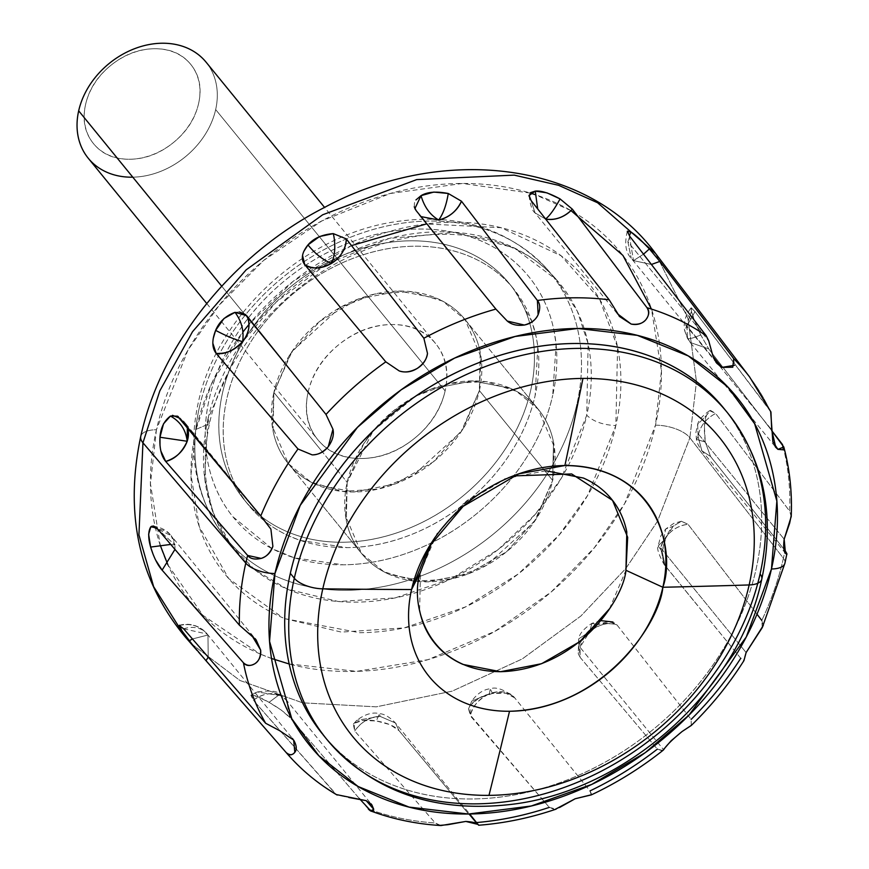 <?xml version="1.0" encoding="UTF-8"?>
<svg xmlns="http://www.w3.org/2000/svg" width="869" height="869" viewBox="0 0 869 869"><rect width="100%" height="100%" fill="white"/><g stroke="black" fill="none" stroke-linecap="round" stroke-linejoin="round"><path stroke-width="0.65" stroke-dasharray="4.34 3.26" d="M591.8 794.657L589.997 790.909L514.557 697.666C504.335 689.541 496.221 686.575 490.214 688.78L489.486 693.723C499.86 689.975 508.267 691.355 514.72 697.861C510.429 693.299 503.021 691.822 492.506 693.451L490.214 688.78L492.506 693.451C483.294 694.885 475.788 698.958 469.966 705.65L471.78 701.066L489.486 693.723L490.214 688.78C483.349 689.508 477.2 693.614 471.78 701.066L469.966 705.65L470.314 715.839L549.306 807.377L554.715 809.593M691.3 725.441L691.148 719.391L616.871 624.789L612.927 622.008L597.492 624.583L591.919 623.366L589.725 631.546C598.535 624.333 607.616 622.117 616.957 624.887C608.756 621.846 599.675 624.061 589.725 631.546L591.919 623.366L597.492 624.583C589.703 628.472 583.523 635.239 578.971 644.896L578.678 638.911L589.725 631.546L578.678 638.911L580.09 657.322L657.366 749.111L662.819 750.501M757.008 614.187L688.02 524.289L681.437 521.237L673.149 526.266L665.611 529.091L663.514 540.605C669.239 531.176 677.407 525.745 688.02 524.289C677.885 525.43 669.717 530.861 663.514 540.605L665.611 529.091L673.149 526.266C667.837 531.6 664.188 540.062 662.2 551.63L658.126 545.993L663.514 540.605L658.126 545.993L662.2 551.63L665.067 565.589L740.746 658.278L743.951 660.592M698.513 434.185C700.946 425.06 706.66 418.163 715.643 413.481L709.625 410.668L706.378 415.501L697.666 424.354L698.089 436.629L698.513 434.185L784.164 539.193L698.513 434.185L698.089 436.629L697.666 424.354L706.378 415.501C704.205 421.031 703.836 429.862 705.27 441.995L696.438 439.421L698.089 436.629L701.87 450.783L710.57 456.486L783.99 549.262L710.57 456.486L701.87 450.783L698.089 436.629L696.438 439.421L705.27 441.995L710.57 456.486L705.27 441.995L704.444 427.461L706.378 415.501L710.418 410.374L715.643 413.481C706.616 418.217 700.903 425.115 698.513 434.185M686.901 325.908L694.961 311.515L691.083 307.898L691.431 311.439L684.837 331.176L687.466 337.596L686.901 325.908L719.651 366.045L686.901 325.908L687.466 337.596L684.837 331.176L691.431 311.439C692.506 315.871 695.602 323.702 700.74 334.923L700.164 335.173C691.289 338.867 687.064 339.681 687.466 337.596L690.258 342.505L708.724 348.903L771.683 430.524L708.724 348.903L690.258 342.505L687.466 337.596C687.086 339.67 691.311 338.867 700.164 335.173L700.74 334.923L708.724 348.903L700.74 334.923L695.015 321.66L691.431 311.439L691.311 307.843L695.037 311.623L686.901 325.908M627.885 241.745L629.764 236.314L627.885 241.745L708.735 340.865L627.885 241.745L631.242 258.343L627.885 241.745M629.341 235.705L633.501 260.624L631.242 258.343L633.501 260.624L629.341 235.705M537.715 208.973L545.493 219.031L535.032 212.872L531.111 200.576L535.032 212.872L545.493 219.031L537.715 208.973M420.998 216.598L416.142 210.602L420.998 216.598M170.737 544.428L174.951 545.048L174.962 549.404L174.951 545.048L170.737 544.428M192.44 638.954L207.973 635.011L208.202 657.116L207.973 635.011L192.44 638.954M359.321 798.535L289.801 717.479C285.238 712.699 278.319 707.659 269.032 702.337L279.753 694.374L286.585 700.305L289.801 717.479L281.187 710.006L269.032 702.337C261.004 697.677 255.073 695.243 251.25 695.037L257.365 691.952L280.546 695.624L279.753 694.374L269.032 702.337L257.637 696.677L251.25 695.037L253.335 700.24L334.902 793.223A298.328 236.368 -39.2 0 1 287.498 754.086M591.268 794.907L589.997 790.909L514.72 697.861C509.907 691.648 501.5 690.268 489.486 693.723C478.287 699.61 471.932 706.79 470.433 715.263L549.306 807.377A298.328 236.368 140.8 0 1 475.799 822.606L399.001 730.612C394.548 725.984 386.987 722.758 376.32 720.955L379.471 713.634L380.122 716.382L395.46 723.008L399.001 730.612L389.942 724.616L376.32 720.955C367.033 719.369 359.614 720.173 354.052 723.388L356.681 720.379L380.122 716.382L379.471 713.634L376.32 720.955L362.688 720.499L354.052 723.388L354.737 731.025L435.239 822.976A298.328 236.368 -39.2 0 1 368.315 809.017A298.328 236.368 140.8 0 0 435.239 822.976L440.963 825.55M643.516 254.193L633.501 260.624L651.413 264.469L633.501 260.624L643.516 254.193M156.431 527.82L174.951 545.048L156.529 527.852M179.34 625.517C190.941 622.845 200.478 626.017 207.973 635.011C200.435 625.995 190.898 622.834 179.34 625.517L179.427 625.256M691.257 725.485L691.148 719.391L616.871 624.789L608.865 621.313L597.492 624.583L586.14 633.523L578.971 644.896L578.254 653.749L580.09 657.322L580.036 647.286A26.602 21.084 -39.2 0 1 589.725 631.546L580.036 647.286L663.623 749.773L580.036 647.286L580.09 657.322L657.366 749.111L662.352 750.87M763.264 625.528L761.776 620.444L688.02 524.289L681.285 521.259L673.149 526.266L665.926 537.781L662.2 551.63L665.067 565.589L664.068 564.459L660.712 547.861A26.602 21.084 -39.2 0 1 663.514 540.605L660.712 547.861L746.113 652.565L660.712 547.861L664.068 564.459L740.746 658.278L743.994 660.516L744.896 656.845M791.214 516.61L789.66 511.146L715.643 413.481L789.66 511.146A298.328 236.368 140.8 0 0 782.524 444.58A298.328 236.368 -39.2 0 1 789.66 511.146L791.268 515.208M770.933 411.982L695.037 311.623L769.988 410.418A298.328 236.368 140.8 0 0 749.111 376.32A298.328 236.368 -39.2 0 1 769.988 410.418L770.662 411.406M719.706 366.131L771.705 429.873L719.706 366.131M706.149 335.673L629.764 236.314M415.947 395.982L450.294 383.381L485.804 381.643L516.479 391.289L538.28 409.31L554.303 446.818L552.662 480.448L479.373 390.594L481.013 356.963L464.991 319.455L442.625 301.13L411.07 291.626L374.724 294.026L339.985 307.583L292.169 351.228L273.887 392.462L273.04 430.839C275.484 443.092 280.459 453.89 287.965 463.231C295.482 472.562 304.954 479.721 316.392 484.706L353.987 491.995L395.026 483.99L433.262 461.906L462.884 429.112L479.373 390.594L480.209 352.217C477.776 339.953 472.801 329.155 465.284 319.825C457.778 310.483 448.306 303.324 436.868 298.339L399.273 291.05L358.234 299.055L319.988 321.139L290.376 353.933L273.887 392.462L322.345 451.869L273.887 392.462L272.247 426.092L288.269 463.601L310.635 481.915L342.19 491.419L378.526 489.019L413.275 475.462L461.081 431.817L479.373 390.594L552.662 480.448L534.37 521.682L486.564 565.317L451.815 578.873L415.48 581.274L383.924 571.769L361.558 553.455L345.536 515.947L347.176 482.317L338.019 471.085L347.176 482.317L373.094 430.937M338.008 471.063L322.421 451.956L338.008 471.063M532.013 321.802L514.013 289.355C502.749 275.354 488.541 264.621 471.378 257.148C454.226 249.664 435.423 246.025 414.991 246.209C394.548 246.394 374.028 250.391 353.433 258.212C332.827 266.033 313.698 277.081 296.068 291.343C278.428 305.606 263.622 321.997 251.641 340.539C239.659 359.071 231.415 378.33 226.918 398.317A171.041 135.51 -39.2 0 1 342.658 262.666A171.041 135.51 -39.2 0 1 500.902 275.712A171.041 135.51 -39.2 0 1 535.141 395.514L537.813 346.579L536.401 337.943L532.056 321.899M530.742 390.127A171.041 135.51 140.8 0 0 496.503 270.324A171.041 135.51 140.8 0 0 338.258 257.267A171.041 135.51 140.8 0 0 222.518 392.929A171.041 135.51 140.8 0 0 256.746 512.721A171.041 135.51 140.8 0 0 414.991 525.778A171.041 135.51 140.8 0 0 530.742 390.127C526.234 410.114 517.989 429.373 506.008 447.904C494.026 466.436 479.221 482.838 461.591 497.101C443.95 511.363 424.832 522.399 404.226 530.22C383.62 538.041 363.101 542.05 342.668 542.234C322.225 542.419 303.433 538.769 286.27 531.296C269.118 523.822 254.899 513.079 243.635 499.078C232.371 485.076 224.908 468.88 221.247 450.49C217.587 432.099 218.01 412.905 222.518 392.929C227.015 372.942 235.26 353.683 247.241 335.141C259.223 316.609 274.039 300.207 291.669 285.944C309.31 271.682 328.428 260.646 349.034 252.825C369.64 245.004 390.159 241.006 410.592 240.811C431.024 240.626 449.827 244.276 466.979 251.749C484.142 259.234 498.35 269.966 509.614 283.967C520.879 297.969 528.341 314.165 532.002 332.555C535.662 350.946 535.239 370.14 530.742 390.127M199.37 407.376A209.538 166.012 -39.2 0 1 338.258 242.516A209.538 166.012 -39.2 0 1 531.046 253.857A209.538 166.012 -39.2 0 1 576.962 403.955A209.538 166.012 140.8 0 0 531.046 253.857A209.538 166.012 140.8 0 0 338.258 242.516A209.538 166.012 140.8 0 0 199.37 407.376A209.538 166.012 140.8 0 0 237.422 550.62A209.538 166.012 140.8 0 0 432.208 571.433A209.538 166.012 140.8 0 0 576.962 403.955A209.538 166.012 -39.2 0 1 432.208 571.433A209.538 166.012 -39.2 0 1 237.422 550.62A209.538 166.012 -39.2 0 1 199.37 407.376M271.954 548.611L232.881 516.729C220.324 501.131 212.014 483.088 207.941 462.601C203.857 442.115 204.334 420.737 209.353 398.48C214.361 376.212 223.55 354.758 236.889 334.109C250.239 313.459 266.74 295.188 286.379 279.307C306.029 263.416 327.331 251.119 350.283 242.408C373.236 233.696 396.09 229.231 418.858 229.025C441.626 228.819 462.569 232.881 481.676 241.213C500.794 249.544 516.62 261.504 529.178 277.102C541.724 292.69 550.034 310.733 554.118 331.23L556.095 344.352L552.706 395.352A190.539 150.956 140.8 0 0 418.858 229.025A190.539 150.956 140.8 0 0 209.353 398.48A190.539 150.956 140.8 0 0 343.19 564.807A190.539 150.956 140.8 0 0 552.706 395.352C547.687 417.62 538.508 439.073 525.158 459.723C511.808 480.372 495.308 498.632 475.669 514.524C456.019 530.416 434.717 542.712 411.765 551.424C388.812 560.136 365.958 564.589 343.19 564.807L294.363 557.855L271.975 548.621M208.017 418.684A210.157 166.511 -39.2 0 1 347.328 253.335A210.157 166.511 -39.2 0 1 540.692 264.708A210.157 166.511 -39.2 0 1 586.738 415.241L561.168 478.482L535.282 514.296L498.361 549.404L450.598 579.102L395.199 597.894L338.334 601.511L287.335 589.128L255.019 569.988L231.035 545.341L212.872 511.993L204.682 478.352L208.017 418.684L209.494 423.605L196.046 429.373L191.006 474.778L199.251 526.603L228.71 578.602L282.881 617.837C259.516 607.648 240.159 593.027 224.81 573.964C209.472 554.889 199.305 532.827 194.319 507.778C189.333 482.729 189.909 456.594 196.046 429.373L209.494 423.605L208.017 418.684L240.919 343.874L276.179 302.064L326.559 264.133L389.171 238.421L455.421 232.338L513.992 247.795L556.562 279.818L577.309 311.156L588.139 343.755L586.738 415.241C593.473 421.584 603.173 425.028 615.849 425.56C603.173 425.028 593.473 421.584 586.738 415.241A210.157 166.511 -39.2 0 1 441.561 583.229A210.157 166.511 -39.2 0 1 246.188 562.352A210.157 166.511 -39.2 0 1 208.017 418.684M284.771 618.641L341.354 632.1L404.281 627.863L465.523 606.91L518.261 573.974L559.017 535.108L587.585 495.504L615.849 425.56C621.976 398.339 622.552 372.204 617.566 347.155C612.58 322.106 602.423 300.044 587.075 280.969C571.737 261.906 552.38 247.285 529.004 237.096C505.639 226.918 480.036 221.953 452.206 222.203C424.365 222.453 396.416 227.906 368.358 238.551C340.29 249.207 314.252 264.241 290.235 283.674C266.207 303.096 246.046 325.43 229.72 350.674C213.405 375.919 202.173 402.151 196.046 429.373L211.428 384.011L242.929 332.001M655.552 253.455L687.879 318.152L696.449 381.545L687.879 318.152L655.552 253.455M784.935 563.166A22.8 9.787 12.7 0 0 783.404 558.235L689.888 437.813L696.449 381.61L689.888 437.813A26.602 11.416 12.7 0 0 655.454 425.202L661.439 370.976L651.468 309.092M570.998 210.602L534.967 194.58M530.133 193.048L462.471 183.457L390.192 193.505L321.791 220.965L263.818 260.298L219.249 305.117L187.91 350.207L156.431 429.731A26.602 11.416 12.7 0 0 140.778 436.314A26.602 11.416 -167.3 0 1 156.431 429.731L150.456 483.675L160.222 545.232M290.333 573.355A258.462 204.78 140.8 0 0 342.06 754.379A258.462 204.78 140.8 0 0 581.187 774.105A258.462 204.78 140.8 0 0 756.084 569.119A258.462 204.78 140.8 0 0 704.357 388.095M346.036 759.256A258.462 204.78 140.8 0 0 585.163 778.982A258.462 204.78 140.8 0 0 760.071 573.996A258.462 204.78 140.8 0 0 708.333 392.973M260.765 515.958L261.721 517.109M289.181 663.981L356.768 671.346L427.982 659.658L494.754 631.415L551.065 592.093L594.287 547.807L624.713 503.444L655.454 425.202A26.602 11.416 -167.3 0 1 689.888 437.813L657.54 521.194L625.843 568.467L580.916 615.991L522.269 658.93L452.162 691.148L376.266 706.845L302.629 702.825L376.266 706.845L452.162 691.148L522.269 658.93L580.916 615.991L625.843 568.467L657.54 521.194L689.888 437.813L783.404 558.235A298.328 236.368 140.8 0 0 785.011 550.555A298.328 236.368 -39.2 0 1 783.404 558.235A298.328 236.368 -39.2 0 1 761.776 620.444A298.328 236.368 140.8 0 0 783.404 558.235A22.8 9.787 -167.3 0 1 784.892 563.329M733.708 358.691L734.468 365.306M614.437 308.484L609.202 299.827M414.252 206.811L414.491 202.803L415.969 199.924M529.058 195.286L530.644 192.603M627.309 231.284L628.037 230.915M161.015 451.337L160.015 445.482M170.465 416.055L172.496 415.317M212.894 343.44L213.231 338.432M235.032 312.34L239.399 311.949M245.721 314.6L246.72 315.697M302.564 255.529L303.716 251.543M514.72 697.861L505.888 693.245L492.506 693.451L478.873 698.155L469.966 705.65L468.5 709.006L470.433 715.263C473.192 705.335 479.536 698.155 489.486 693.723L471.78 701.066L468.5 709.006M198.328 651.859L193.7 646.373M183.641 628.819L207.235 634.044A26.602 21.084 -39.2 0 0 183.641 628.819L191.245 637.574M155.888 560.44L153.085 554.259M150.772 526.831L151.575 526.256M185.314 637.01L191.821 644.092L185.314 637.01M191.951 644.222L239.898 680.46L302.575 702.815L239.898 680.46L191.951 644.222M549.306 807.377L556.16 809.104L559.44 807.551M589.997 790.909A298.328 236.368 140.8 0 0 657.366 749.111M691.148 719.391A298.328 236.368 140.8 0 0 740.746 658.278M762.287 627.57L761.776 620.444M239.399 625.18L248.838 633.121M265.632 723.258L279.622 730.655M287.509 754.086A298.328 236.368 140.8 0 0 334.902 793.223L337.107 795.016L348.849 797.492M723.605 408.006L724.17 408.702C741.192 429.862 752.467 454.335 758.007 482.132C763.536 509.918 762.895 538.921 756.084 569.119C749.284 599.317 736.825 628.428 718.717 656.432C700.62 684.435 678.244 709.223 651.587 730.775C624.941 752.326 596.047 769.011 564.915 780.829C533.772 792.647 502.771 798.687 471.889 798.969C441.007 799.252 412.601 793.745 386.672 782.448C360.744 771.151 339.268 754.922 322.247 733.762M167.923 564.883L202.988 615.382L259.657 653.76C231.882 641.659 208.875 624.268 190.637 601.598C172.388 578.939 160.309 552.717 154.389 522.932C148.458 493.157 149.142 462.091 156.431 429.731C163.73 397.372 177.07 366.197 196.47 336.184C215.87 306.181 239.844 279.622 268.402 256.54C296.948 233.446 327.906 215.566 361.265 202.911C394.624 190.246 427.841 183.772 460.928 183.468C494.016 183.163 524.452 189.073 552.228 201.173C580.003 213.274 603.021 230.665 621.259 253.324C639.497 275.994 651.576 302.216 657.507 332.001C663.427 361.776 662.743 392.842 655.454 425.202C648.165 457.561 634.815 488.736 615.415 518.75C596.025 548.752 572.041 575.311 543.494 598.393C514.937 621.487 483.99 639.367 450.631 652.022C417.272 664.687 384.044 671.161 350.957 671.465C317.869 671.77 287.433 665.86 259.657 653.76M260.624 654.183L271.53 658.485M284.771 618.652L359.69 632.73C387.52 632.48 415.469 627.027 443.538 616.382C471.595 605.726 497.633 590.692 521.661 571.259C545.678 551.837 565.849 529.503 582.165 504.259C598.48 479.015 609.712 452.782 615.849 425.56L617.577 347.198M617.566 347.144L599.556 299.121L561.113 255.801L501.098 227.711L426.429 223.941M351.543 245.59L293.038 281.426L249.012 324.387M300.207 540.388L347.057 547.622C367.5 547.437 388.019 543.44 408.626 535.619C429.232 527.798 448.35 516.751 465.98 502.488C483.62 488.226 498.426 471.834 510.407 453.292C522.388 434.761 530.633 415.501 535.141 395.514A171.041 135.51 -39.2 0 1 419.39 531.165A171.041 135.51 -39.2 0 1 261.145 518.109A171.041 135.51 -39.2 0 1 226.918 398.317C222.41 418.304 221.986 437.487 225.647 455.877C229.307 474.278 236.77 490.474 248.034 504.476C259.299 518.467 273.518 529.21 290.67 536.684L300.163 540.377M513.134 475.93L508.072 477.581L462.645 504.139L434.511 537.585L431.871 542.213M545.851 470.759L504.813 478.765L466.566 500.848L436.955 533.653L420.466 572.171L419.629 610.549M609.462 608.821L625.952 570.303M373.246 430.763L415.773 396.079M347.176 482.317L346.329 520.694C348.773 532.958 353.748 543.755 361.254 553.086C368.771 562.417 378.243 569.575 389.681 574.561L427.276 581.85L468.315 573.844L506.562 551.761L536.173 518.967L552.662 480.448L553.499 442.071C551.065 429.807 546.09 419.01 538.574 409.679C531.068 400.337 521.596 393.179 510.157 388.193L472.562 380.904L431.524 388.91L416.066 395.906L431.524 388.91L472.562 380.904L510.157 388.193C521.596 393.179 531.068 400.337 538.574 409.679C546.09 419.01 551.065 429.807 553.499 442.071L552.662 480.448L479.373 390.594A114.024 90.343 140.8 0 0 456.551 310.722A114.024 90.343 140.8 0 0 351.054 302.021A114.024 90.343 140.8 0 0 273.887 392.462L322.345 451.869L273.887 392.462L273.04 430.839C275.484 443.092 280.459 453.89 287.965 463.231C295.482 472.562 304.954 479.721 316.392 484.706L353.987 491.995L395.026 483.99L433.262 461.906L462.884 429.112L479.373 390.594L480.209 352.217C477.776 339.953 472.801 329.155 465.284 319.825C457.778 310.483 448.306 303.324 436.868 298.339L399.273 291.05L358.234 299.055L319.988 321.139L290.376 353.933L273.887 392.462A114.024 90.343 140.8 0 0 296.709 472.323A114.024 90.343 140.8 0 0 402.206 481.024A114.024 90.343 140.8 0 0 479.373 390.594L552.662 480.448A114.024 90.343 -39.2 0 1 475.495 570.879A114.024 90.343 -39.2 0 1 369.998 562.178A114.024 90.343 -39.2 0 1 347.176 482.317A114.024 90.343 -39.2 0 1 424.344 391.876A114.024 90.343 -39.2 0 1 529.84 400.576A114.024 90.343 -39.2 0 1 552.662 480.448L536.173 518.967L506.562 551.761L468.315 573.844L427.276 581.85L389.681 574.561C378.243 569.575 368.771 562.417 361.254 553.086C353.748 543.755 348.773 532.958 346.329 520.694L347.176 482.317L338.019 471.085L347.176 482.317L363.666 443.798L347.176 482.317M415.882 396.003L393.277 410.994L373.149 430.85L393.277 410.994L415.882 396.003M372.997 431.035L363.666 443.798L372.997 431.035M475.799 822.606L399.001 730.612L395.46 723.008L380.122 716.382L356.681 720.379L353.303 724.203L354.737 731.025L435.239 822.976L439.279 825.441M354.737 731.025A26.602 21.084 -39.2 0 1 380.122 716.382C369.749 716.947 361.287 721.824 354.737 731.025M368.315 809.017L289.801 717.479L286.585 700.305L280.546 695.624L257.365 691.952L250.891 695.2L253.335 700.24A26.602 21.084 -39.2 0 1 280.546 695.624C271.791 692.05 262.72 693.581 253.335 700.24L336.357 794.57M179.481 625.235C188.301 623.062 196.275 624.724 203.389 630.199L207.235 634.044A26.602 21.084 -39.2 0 1 207.973 635.011L292.907 739.074M153.009 526.006C161.265 527.364 167.304 530.59 171.139 535.673L157.713 529.112A26.602 21.084 -39.2 0 1 171.139 535.673A26.602 21.084 -39.2 0 1 174.951 545.048L171.139 535.673L255.062 638.574M177.504 416.164L180.024 418.347A26.602 21.084 -39.2 0 1 184.521 422.215A26.602 21.084 -39.2 0 1 187.335 427.19L184.521 422.215L266.359 522.551M198.61 103.476A62.72 49.685 140.8 0 0 154.552 48.729A62.72 49.685 140.8 0 0 85.586 104.497A62.72 49.685 140.8 0 0 129.644 159.244A62.72 49.685 140.8 0 0 198.61 103.476C202.042 88.214 199.468 75.234 190.865 64.545C182.262 53.856 170.161 48.588 154.552 48.729C138.942 48.87 124.408 54.389 110.95 65.273C97.48 76.168 89.029 89.235 85.586 104.497C82.153 119.759 84.738 132.729 93.331 143.418C101.934 154.117 114.045 159.385 129.644 159.244C145.253 159.103 159.787 153.585 173.246 142.701C186.716 131.806 195.167 118.727 198.61 103.476M206.116 62.21A76.016 60.233 -39.2 0 1 215.664 109.581A76.016 60.233 140.8 0 0 200.457 56.344M308.137 392.147A76.016 60.233 -39.2 0 1 359.581 331.86A76.016 60.233 -39.2 0 1 429.905 337.661A76.016 60.233 -39.2 0 1 445.124 390.898L215.664 109.581L445.124 390.898C440.952 409.397 430.709 425.245 414.383 438.443C398.067 451.652 380.448 458.332 361.537 458.506C342.614 458.68 327.95 452.282 317.522 439.323C307.094 426.364 303.965 410.646 308.137 392.147C312.308 373.648 322.551 357.8 338.867 344.602C355.193 331.404 372.812 324.713 391.723 324.539C410.635 324.376 425.31 330.763 435.738 343.722C446.166 356.681 449.295 372.41 445.124 390.898A76.016 60.233 -39.2 0 1 393.679 451.196A76.016 60.233 -39.2 0 1 323.344 445.384A76.016 60.233 -39.2 0 1 308.137 392.147L221.704 286.173L308.137 392.147M93.895 164.078A76.016 60.233 140.8 0 0 164.219 169.879A76.016 60.233 140.8 0 0 215.664 109.581A76.016 60.233 -39.2 0 1 132.794 177.178M600.892 620.64L591.919 623.366C583.74 628.689 579.33 633.87 578.678 638.911L578.254 653.749M681.437 521.237L673.703 523.41L665.611 529.091L660.809 535.901L658.126 545.993C656.682 548.296 658.659 554.455 664.068 564.459L697.47 605.411M709.625 410.668C702.554 415.654 698.567 420.216 697.666 424.354L695.917 432.469L696.438 439.421C696.427 441.604 698.231 445.395 701.87 450.783L785.815 553.694M691.083 307.898C681.904 319.336 684.414 330.372 684.837 331.176L687.455 338.313L690.258 342.505L775.767 447.339M627.331 231.23C624.322 243.526 625.626 252.575 631.242 258.343L715.871 362.101M529.047 195.568C530.286 205.258 532.273 211.015 535.032 212.872L619.63 316.588M414.882 208.603L418.261 213.926L497.774 311.417M250.891 695.2L257.365 691.952C270.444 690.236 277.906 691.051 279.753 694.374L286.585 700.305L370.944 803.738M353.303 724.203L356.681 720.379C365.056 714.144 372.66 711.896 379.471 713.634C384.37 713.96 389.692 717.088 395.46 723.008L469.673 814.003M288.269 463.601L318.684 500.892L288.269 463.601M318.695 500.902L361.558 553.455L318.695 500.902M513.568 288.812L509.169 283.413M546.873 268.934C507.159 227.276 454.998 211.797 390.398 222.497C300.739 237.682 216.033 317.304 198.132 403.281C187.519 452.803 195.579 496.264 222.312 533.653L231.035 545.33C206.746 512.156 199.566 471.585 209.494 423.605C224.321 353.205 286.118 282.045 359.94 252.173C435.749 219.64 516.686 233.055 556.562 279.818L546.873 268.934M270.15 734.207L207.311 662.2M205.91 660.603L197.154 650.577M371.769 811.342L370.889 811.016M248.48 505.019L244.08 499.632M428.732 547.242L434.511 537.585M518.695 473.866L508.072 477.581M464.991 319.455L495.406 356.746L464.991 319.455M495.417 356.757L538.28 409.31L495.417 356.757M435.532 343.472L324.561 207.409M206.746 303.509L317.717 439.573"/><path stroke-width="1.3" d="M734.468 365.306L721.759 367.413L716.871 363.329L713.036 356.42L708.735 340.865L706.149 335.673L629.764 236.314L627.331 231.23L630.905 232.066L629.341 235.705L630.905 232.066C634.761 234.315 640.92 239.942 649.371 248.936L643.516 254.193L649.371 248.936L659.843 261.428L733.708 358.691A298.328 236.368 -39.2 0 1 749.111 376.32A298.328 236.368 140.8 0 0 733.708 358.691L732.795 367.229L721.759 367.413L713.036 356.42L708.735 340.865L706.149 335.673A298.328 236.368 140.8 0 0 647.003 307.713C649.436 311.83 649.024 315.871 645.765 319.835C641.919 323.887 637.064 325.299 631.176 324.072L617.685 313.959L614.437 308.484M530.644 192.603L535.261 191.115L546.905 192.831L560.071 198.914L572.378 209.19L647.003 307.713C649.708 311.102 649.295 315.143 645.765 319.835C642.723 323.485 637.857 324.897 631.176 324.072L619.63 316.588L609.202 299.827A298.328 236.368 140.8 0 0 537.411 300.478A298.328 236.368 -39.2 0 1 609.202 299.827L531.111 200.576L529.047 195.568L535.261 191.115L537.715 208.973L535.261 191.115C540.974 190.463 549.241 193.059 560.071 198.914C554.368 209.331 549.512 216.033 545.493 219.031C549.534 216.001 554.389 209.299 560.071 198.914L572.378 209.19L647.003 307.713A298.328 236.368 -39.2 0 1 706.149 335.673M414.252 206.811L416.142 210.602L495.884 309.092A298.328 236.368 140.8 0 0 423.866 338.237A298.328 236.368 -39.2 0 1 495.884 309.092L507.29 321.074C511.58 324.669 517.272 325.994 524.365 325.039C531.459 323.062 536.043 319.607 538.128 314.708C540.464 308.495 540.225 303.759 537.411 300.489L538.128 314.708C535.347 320.335 530.763 323.779 524.365 325.039L507.29 321.074L495.884 309.092L416.142 210.602L414.882 208.603L421.031 195.655C424.268 206.941 430.155 215.056 438.693 219.998L420.998 216.598L438.693 219.998C430.166 215.067 424.278 206.952 421.031 195.655C427.342 191.886 436.423 191.158 448.263 193.494C446.362 205.117 443.168 213.948 438.693 219.998C443.19 213.915 446.373 205.073 448.263 193.494L461.472 201.217L537.411 300.478L461.472 201.217A26.602 21.084 -39.2 0 1 438.693 219.998C449.208 217.369 456.801 211.102 461.472 201.217L448.263 193.494L433.816 192.071L421.031 195.655L415.969 199.924M303.716 251.543L307.974 244.917L319.586 236.52L333.294 233.609L333.913 236.444C335.597 246.839 334.804 255.812 331.545 263.372C323.127 260.07 315.273 253.911 307.974 244.917C313.524 238.345 321.964 234.576 333.294 233.609L346.275 238.888L423.866 338.237L427.483 353.411C426.462 359.907 423.04 364.904 417.229 368.413C411.526 372.051 405.519 372.888 399.208 370.922L385.803 361.852L304.65 264.556C300.739 259.06 301.847 252.51 307.974 244.917C315.262 253.911 323.116 260.059 331.545 263.372C321.736 268.977 312.807 269.401 304.737 264.654L302.564 255.529M213.231 338.432L215.631 330.372L223.974 318.51L235.032 312.34C241.636 321.28 244.156 331.046 242.592 341.636C234.988 339.627 226.005 335.879 215.631 330.372C219.184 321.812 225.658 315.795 235.032 312.34L246.72 315.697L326.005 414.459A298.328 236.368 -39.2 0 1 385.803 361.852A298.328 236.368 140.8 0 0 326.005 414.459L332.957 429.243L328.265 446.677C324.039 452.021 318.662 454.748 312.134 454.867L297.991 448.991L216.055 353.281C211.927 347.806 211.786 340.17 215.631 330.372C225.994 335.868 234.978 339.627 242.592 341.636C235.162 350.142 226.342 354.052 216.142 353.379L212.894 343.44M261.721 517.109L270.9 529.102L272.877 546.308C270.889 552.456 266.968 556.486 261.124 558.409L247.632 555.432L165.697 461.439C161.297 456.116 159.396 448.056 159.972 437.248L187.193 441.267C183.435 451.207 176.266 457.93 165.697 461.439L161.015 451.337M191.245 637.574L265.632 723.258A298.328 236.368 -39.2 0 1 243.439 662.786L162.112 570.151L174.962 549.404L162.112 570.151C157.582 565.002 153.759 557.301 150.63 547.068L170.737 544.428L150.63 547.068C148.056 538.117 148.099 531.383 150.772 526.831L156.431 527.82M287.498 754.086A298.328 236.368 -39.2 0 1 286.118 752.489L206.007 660.722L208.202 657.116L206.007 660.722L189.203 640.833L192.44 638.954L189.203 640.833C183.544 633.566 180.252 628.461 179.34 625.517L183.641 628.819L265.632 723.258L279.622 730.655L293.646 740.051L294.819 752.358C292.397 755.378 289.496 755.422 286.118 752.489L198.328 651.859M509.516 711.266A139.442 110.482 -39.2 0 1 411.569 589.54A5701.357 2446.865 -167.3 0 1 322.79 588.824A236.607 187.454 140.8 0 0 488.986 795.363A5701.357 2472.62 -90.5 0 0 509.516 711.266A5701.357 2472.62 89.5 0 1 488.986 795.363A236.607 187.454 140.8 0 0 749.154 584.946A22.8 9.787 12.7 0 0 761.744 579.308A22.8 9.787 -167.3 0 1 749.154 584.946A236.607 187.454 140.8 0 0 582.958 378.406A236.607 187.454 -39.2 0 1 749.154 584.946A5701.357 2446.865 -167.3 0 1 662.851 587.259C659.81 623.149 602.89 708.746 509.516 711.266A139.442 110.482 140.8 0 1 411.569 589.54L420.466 572.171C409.712 601.598 424.832 671.031 500.566 671.704C576.918 669.651 623.453 599.653 625.952 570.303L662.851 587.259A5701.357 2446.865 12.7 0 0 749.154 584.946A236.607 187.454 -39.2 0 1 488.986 795.363A236.607 187.454 -39.2 0 1 322.79 588.824A236.607 187.454 -39.2 0 1 582.958 378.406A5701.357 2472.62 89.5 0 1 564.904 465.534A139.442 110.482 -39.2 0 1 662.851 587.259A139.442 110.482 -39.2 0 1 509.516 711.266M160.015 445.482L159.972 437.248C160.656 427.852 164.154 420.781 170.465 416.055C180.317 421.563 185.89 429.97 187.193 441.267L159.972 437.248L163.502 423.844L170.465 416.055L177.504 416.164L260.765 515.958A298.328 236.368 -39.2 0 1 297.991 448.991A298.328 236.368 140.8 0 0 260.765 515.958L270.9 529.102L272.877 546.308C270.107 553.01 266.186 557.04 261.124 558.409C254.791 559.821 250.294 558.832 247.632 555.432A298.328 236.368 140.8 0 0 245.786 563.112A22.8 9.787 12.7 0 0 274.952 573.486L300.196 505.421L357.431 427.374L401.196 389.801L454.661 358.082L515.132 336.488L577.918 328.46L637.346 335.369L688.313 355.953L727.668 386.835L754.65 423.768L776.864 501.098L771.466 568.978A22.8 9.787 12.7 0 0 784.892 563.329A22.8 9.787 12.7 0 0 784.935 563.166M549.306 807.377L549.317 807.377A298.328 236.368 -39.2 0 1 477.114 822.498M554.715 809.593L575.159 798.763L591.8 794.657M559.44 807.551L575.159 798.763L591.268 794.907C616.653 782.98 640.507 768.174 662.819 750.501L663.623 749.773C666.48 745.32 672.639 739.237 682.1 731.513L691.398 725.333M761.776 620.444L757.008 614.187M662.352 750.87L671.14 740.768L682.1 731.513L691.257 725.485C711.57 705.65 729.134 684.022 743.951 660.592L746.113 652.565L763.264 625.528M785.815 553.694L785.467 553.216C787.596 555.226 787.444 554.335 785.011 550.555L786.836 554.02L785.467 553.216L784.164 539.193L789.671 523.138L791.268 515.208M197.154 650.577L185.314 637.01L153.65 586.705L138.931 534.891L142.94 442.788L245.786 563.112L142.94 442.788L138.931 534.891L153.65 586.705L185.314 637.01C139.127 581.307 124.267 514.459 140.735 436.466C160.884 343.885 232.849 254.454 323.952 207.724C442.506 143.581 588.259 161.558 655.552 253.455L597.633 202.781L558.626 185.314L514.209 175.125L416.729 179.601L322.649 214.795L246.144 269.857L192.527 331.697L159.82 390.876L142.94 442.788A26.602 11.416 -167.3 0 1 140.778 436.314A26.602 11.416 12.7 0 0 142.94 442.788L159.82 390.876L192.527 331.697L246.144 269.857L322.649 214.795L416.729 179.601L514.209 175.125L558.626 185.314L597.633 202.781L655.552 253.455L749.654 377.016L770.933 411.982L771.705 429.873L775.767 447.339L777.907 449.36L783.327 449.816L782.524 444.58L771.672 430.546L783.805 447.003L777.907 449.36L772.834 441.702L770.662 411.406M651.468 309.092L622.91 255.41L570.998 210.602M534.967 194.58L530.133 193.048M704.357 388.095A258.462 204.78 140.8 0 0 465.241 368.369A258.462 204.78 140.8 0 0 290.333 573.355L294.309 578.222A258.462 204.78 -39.2 0 1 469.217 373.246A258.462 204.78 -39.2 0 1 708.333 392.973A258.462 204.78 -39.2 0 1 760.071 573.996A22.8 9.787 -167.3 0 1 761.744 579.308M708.333 392.973A258.462 204.78 140.8 0 0 469.217 373.246A258.462 204.78 140.8 0 0 294.309 578.222A22.8 9.787 12.7 0 0 322.79 588.824A5701.357 2446.865 12.7 0 0 411.569 589.54A139.442 110.482 -39.2 0 1 564.904 465.534A5701.357 2472.62 -90.5 0 0 582.958 378.406A236.607 187.454 140.8 0 0 322.79 588.824A22.8 9.787 -167.3 0 1 294.309 578.222A258.462 204.78 140.8 0 0 346.036 759.256A258.462 204.78 -39.2 0 1 294.309 578.222L290.333 573.355C297.133 543.147 309.592 514.046 327.7 486.043C345.797 458.028 368.184 433.251 394.83 411.7C421.476 390.148 450.37 373.464 481.502 361.645C512.645 349.827 543.646 343.776 574.528 343.494C605.411 343.222 633.816 348.73 659.745 360.027C685.674 371.324 707.149 387.552 724.17 408.702M785.467 553.216C783.697 551.196 783.262 546.514 784.164 539.193L791.214 516.61C792.246 492.495 789.78 469.293 783.805 447.003M609.202 299.827L531.111 200.576L529.058 195.286M629.764 236.314L627.309 231.284M627.277 231.371L630.905 232.066L639.302 238.671L649.371 248.936L659.843 261.428L733.708 358.691M151.575 526.256L157.713 529.112L239.399 625.18A298.328 236.368 -39.2 0 1 245.786 563.112A298.328 236.368 -39.2 0 1 247.632 555.432L165.697 461.439C174.799 459.277 181.969 452.553 187.193 441.267C185.868 429.927 180.285 421.53 170.465 416.055M172.496 415.317L180.024 418.347L260.765 515.958M239.399 311.949L245.721 314.6M740.746 658.278A298.328 236.368 -39.2 0 1 691.148 719.391M657.366 749.111A298.328 236.368 -39.2 0 1 589.997 790.909M348.849 797.492L366.218 800.664L373.703 809.235L370.889 811.016L359.321 798.535M193.7 646.373L181.925 630.818L179.481 625.235M248.838 633.121L252.032 635.717L260.635 650.088C261.243 655.943 259.364 660.451 255.008 663.634C250.826 666.219 246.97 665.936 243.439 662.786L162.112 570.151L155.888 560.44M153.085 554.259L150.63 547.068L148.632 534.316L150.772 526.831L153.009 526.006L157.713 529.112L239.399 625.18L256.116 639.866L260.635 650.088C260.765 656.682 258.886 661.2 255.008 663.634C250.076 666.371 246.22 666.089 243.439 662.786A298.328 236.368 140.8 0 0 265.632 723.258M370.889 811.016C392.929 819.195 416.284 824.04 440.963 825.55L465.795 821.433L477.993 824.42L478.667 825.235L469.673 814.003M744.896 656.845L746.113 652.565L762.287 627.57L784.924 563.21L786.836 554.02M784.892 563.329A22.8 9.787 -167.3 0 1 771.466 568.978L746.221 637.053L688.987 715.1L645.232 752.663L591.767 784.392L531.296 805.987L468.5 814.014L409.071 807.095L358.104 786.51L318.749 755.639L291.778 718.706L269.564 641.376L274.952 573.486A22.8 9.787 -167.3 0 1 245.786 563.112A298.328 236.368 140.8 0 0 239.399 625.18M279.536 730.612L293.646 740.051C296.666 745.406 297.057 749.512 294.819 752.358C291.886 755.606 288.986 755.65 286.118 752.489A298.328 236.368 140.8 0 0 287.509 754.086M760.071 573.996A258.462 204.78 -39.2 0 1 585.163 778.982A258.462 204.78 -39.2 0 1 346.036 759.256M771.466 568.978C778.722 536.781 779.406 505.877 773.508 476.245C767.62 446.612 755.596 420.52 737.444 397.969C719.293 375.419 696.406 358.115 668.761 346.079C641.126 334.033 610.842 328.156 577.918 328.46C545.004 328.754 511.939 335.206 478.754 347.796C445.558 360.396 414.763 378.189 386.347 401.163C357.941 424.137 334.087 450.555 314.784 480.416C295.482 510.266 282.208 541.3 274.952 573.486C267.695 605.682 267.011 636.597 272.909 666.23C278.808 695.852 290.822 721.943 308.973 744.505C327.124 767.055 350.022 784.349 377.657 796.395C405.291 808.442 435.575 814.318 468.5 814.014C501.413 813.71 534.478 807.268 567.663 794.668C600.859 782.078 631.654 764.285 660.071 741.311C688.476 718.337 712.33 691.92 731.633 662.059C750.935 632.197 764.22 601.174 771.466 568.978M322.247 733.762C305.225 712.613 293.95 688.139 288.421 660.342C282.881 632.545 283.522 603.553 290.333 573.355M160.222 545.232L167.923 564.883M271.53 658.485L289.181 663.981M426.429 223.941L351.543 245.59M249.012 324.387L242.929 332.001M431.871 542.213L420.466 572.171L411.569 589.54L428.732 547.242L463.144 506.345L518.695 473.866L564.904 465.534C657.518 466.36 676.006 551.272 662.851 587.259L625.952 570.303L627.679 537.303L612.536 500.37L571.683 473.953L513.134 475.93M419.629 610.549C422.062 622.812 427.037 633.61 434.554 642.941C442.06 652.271 451.532 659.43 462.971 664.416L500.566 671.704L541.604 663.699L579.851 641.615L609.462 608.821M625.952 570.303L626.799 531.926C624.355 519.662 619.38 508.865 611.874 499.534C604.357 490.203 594.885 483.034 583.447 478.059L545.851 470.759M439.279 825.441L447.893 824.692L465.795 821.433C472.606 821.9 476.679 822.9 477.993 824.42L478.645 825.007M336.357 794.57L366.218 800.664L371.889 804.9L373.703 809.235C372.997 812.113 371.204 812.048 368.315 809.017M187.335 427.19A26.602 21.084 -39.2 0 1 187.193 441.267L187.335 427.19M246.72 315.697C250.707 324.018 249.327 332.664 242.592 341.636A26.602 21.084 -39.2 0 0 246.72 315.697L326.005 414.459L332.957 429.243C334.196 434.717 332.631 440.529 328.265 446.677C323.062 452.314 317.685 455.052 312.134 454.867L297.991 448.991L216.142 353.379C224.55 354.824 233.37 350.913 242.592 341.636C244.146 331.002 241.625 321.237 235.032 312.34M385.803 361.852L304.737 264.654C310.993 269.466 319.933 269.032 331.545 263.372C334.815 255.768 335.597 246.796 333.913 236.444L333.294 233.609L346.275 238.888A26.602 21.084 -39.2 0 1 331.545 263.372C340.996 257.018 345.905 248.86 346.275 238.888L423.866 338.237L427.483 353.411C426.918 358.951 423.496 363.959 417.229 368.413C410.494 372.019 404.487 372.855 399.208 370.922L385.803 361.852M545.493 219.031C555.269 220.574 564.231 217.293 572.378 209.19A26.602 21.084 -39.2 0 1 545.656 219.064M651.413 264.469L659.843 261.428L651.413 264.469M179.34 625.517L183.641 628.819M156.529 527.852L150.772 526.831M200.457 56.344A76.016 60.233 140.8 0 0 130.122 50.543A76.016 60.233 140.8 0 0 78.677 110.83A76.016 60.233 -39.2 0 1 134.76 48.621A76.016 60.233 -39.2 0 1 206.116 62.21M132.794 177.178A76.016 60.233 -39.2 0 1 78.677 110.83L221.704 286.173L78.677 110.83A76.016 60.233 140.8 0 0 85.607 154.671M612.927 622.008L600.892 620.64M529.047 195.568L529.047 196.133M322.92 734.598L326.896 739.476C371.856 791.127 432.643 812.841 509.267 804.618C624.876 792.202 738.802 690.529 761.765 579.199C775.387 515.132 763.96 459.647 727.472 412.753L723.497 407.876M337.107 795.016C318.184 783.903 301.63 770.238 287.443 754.02L270.15 734.207M207.311 662.2L205.91 660.603M478.667 825.235C504.574 823.258 530.405 817.881 556.16 809.104M370.944 803.738L371.889 804.9M292.321 738.357L292.907 739.074M255.062 638.574L256.116 639.866M618.989 315.805L619.63 316.588M716.871 363.329L715.871 362.101M775.767 447.339L775.235 446.688M153.009 526.006L153.835 526.093M177.504 416.164L178.308 416.664M324.561 207.409L206.083 62.155M88.269 158.256L206.746 303.509"/></g></svg>

